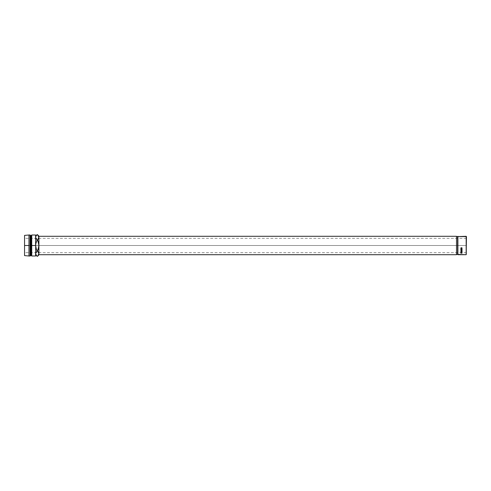 <?xml version="1.0" encoding="UTF-8"?>
<svg xmlns="http://www.w3.org/2000/svg" width="491" height="491" viewBox="0 0 491 491"><rect width="100%" height="100%" fill="white"/><g stroke="black" fill="none" stroke-linecap="round" stroke-linejoin="round"><path stroke-width="0.37" stroke-dasharray="2.46 1.84" d="M466.45 245.5L466.45 252.681L466.45 245.5L24.55 245.5L466.45 245.5L466.45 236.57L466.45 254.43L466.45 238.319L466.45 252.681L466.45 245.5L24.55 245.5L24.55 252.681L24.55 235.392L24.55 252.681L24.55 245.5L28.969 245.5L28.969 235.005L28.969 245.5L24.55 245.5L466.45 245.5L466.45 238.319L466.45 245.5M456.507 236.57L456.507 254.706L456.507 236.57M38.912 236.294L38.912 254.706L38.912 236.294M31.731 245.5L31.731 235.005L31.731 245.5L31.178 245.5L31.178 235.557L31.178 245.5L30.626 245.5L30.626 235.557L30.626 245.5L30.074 245.5L30.074 235.005L30.074 245.5L28.969 245.5L28.969 255.995L28.969 245.5L30.074 245.5L30.074 255.995L30.074 245.5L30.626 245.5L30.626 255.443L30.626 245.5L31.178 245.5L31.178 255.443L31.178 245.5L31.731 245.5L31.731 255.995L31.731 245.5L35.598 245.5L31.731 245.5M38.046 255.694L38.912 253.632L38.912 254.89L38.912 245.5L38.507 248.286L37.457 250.919L38.807 252.933L38.046 251.57L37.052 250.919L36.003 248.293L35.598 236.822L35.598 245.5L36.003 242.714L37.052 240.081L37.457 240.081L36.463 239.43L35.702 238.067L37.052 240.081L36.003 242.714L35.598 245.5L35.598 235.005L35.598 255.995L35.598 244.273L35.598 254.89L35.598 245.5L36.003 248.293L37.052 250.919L35.598 253.638L36.009 252.233L37.457 250.919L38.04 249.631L38.912 245.5L38.507 242.707L37.457 240.081L38.912 237.368L37.457 234.655L38.807 236.668M35.598 236.822L35.598 236.11L35.598 236.822M35.598 238.049L35.598 244.273L35.598 238.049M24.55 255.608L24.55 238.319L24.55 255.608M36.463 255.694L37.052 256.345L36.463 255.694M35.702 254.332L36.003 255.025L35.702 254.332M35.598 237.368L35.598 236.11L35.598 237.368M36.009 235.968L36.463 235.306L36.009 235.968M37.052 234.655L36.463 235.306L37.052 234.655M38.912 237.368L37.457 240.081L38.507 242.707L38.912 245.5L38.912 253.632L38.501 255.032M457.612 236.57L457.612 254.43L457.612 236.57M457.888 254.706L457.888 236.294L457.888 254.706M466.174 236.294L466.174 254.706L466.174 236.294M460.834 248.188L461.074 247.673L460.951 248.194M461.939 248.188L461.448 248.63L460.951 248.158L461.448 248.728L461.816 247.673L462.062 248.231L461.663 248.691M461.061 247.838L460.84 248.262M462.013 248.391L461.828 247.838M461.448 251.03L462.062 251.331L461.454 251.963L460.834 251.515L461.448 251.03M462.062 251.331L461.448 250.864L460.834 251.337M460.877 251.509L462.049 251.417M460.988 251.472L461.454 251.889L461.939 251.331L461.282 251.674L460.988 251.189L461.933 251.257M461.939 251.331L461.448 250.95L460.951 251.331L461.454 251.699M460.865 252.442L461.172 251.901L461.491 252.38L462.031 251.889L460.981 251.944L460.865 252.589M462.031 252.178L461.491 252.466L462.031 252.178M462.031 252.589L461.491 252.313L462.031 252.521M462.031 252.38L461.491 252.38L462.031 252.38M461.374 252.38L460.981 252.38L461.374 252.38M461.368 252.104L460.988 252.313L461.368 252.104M460.981 252.313L461.374 252.178L460.981 252.313M461.19 250.551L462.031 250.803L461.19 250.551L462.031 250.207L461.19 250.551M461.19 249.974L462.031 250.189L461.19 249.974M462.031 249.876L460.865 249.784L462.031 249.876M461.822 250.349L460.865 249.796L461.822 250.349M460.865 250.748L461.822 250.201L460.865 250.76M462.031 250.889L460.865 250.606L462.031 250.889M460.981 249.354L461.344 249.354L460.865 248.863L460.865 249.446M461.46 249.354L461.908 249.446L461.46 249.446L461.908 249.354L461.46 249.354L461.46 248.863L461.344 249.354M462.031 249.446L462.031 248.863L461.908 249.354M460.865 253.031L461.178 252.521L461.491 252.828L460.988 252.558L460.865 253.16M462.031 253.16L461.491 252.877L462.031 253.104M462.031 252.933L461.485 252.933L462.031 252.933M461.374 252.933L460.981 252.933L461.374 252.933M461.368 252.699L460.981 252.877L461.368 252.699M461.178 252.589L460.981 252.982L461.178 252.589L461.374 252.988M466.45 252.681L24.55 252.681M466.45 238.319L24.55 238.319"/><path stroke-width="0.74" d="M466.174 254.706L466.45 236.57L466.174 254.706L466.174 236.294L457.612 236.57L457.612 254.43L457.888 236.294L457.888 254.706L466.174 254.706L457.612 254.43L457.612 236.57L456.507 236.57L466.45 236.57L466.174 254.706M460.859 253.16L461.178 252.742L462.031 253.16L460.865 253.16L462.031 253.16L461.178 252.742L460.865 253.031M460.859 249.569L460.859 248.968L460.981 249.471L461.344 248.968L461.908 249.471L462.031 248.968L462.031 249.569L460.865 249.569L462.031 249.569L462.031 248.968L461.908 249.471L460.865 249.446L460.859 248.968L460.859 249.569M462.031 250.336L461.19 249.974L462.031 249.778L460.859 249.919L461.822 250.349L460.859 250.748L462.031 250.889L461.19 250.711L462.031 250.355L461.19 250.711L462.031 250.889L460.865 250.76L461.822 250.349L460.865 249.931L462.031 249.778L461.19 249.974L462.031 250.207M462.031 252.178L461.172 252.098L460.859 252.589L460.981 252.147L462.031 252.092L461.491 252.466L462.031 252.589L460.865 252.589L462.031 252.589L461.491 252.521L462.031 251.981M461.387 251.036L462.049 251.417L461.687 251.932L460.846 251.607L461.387 251.036M461.074 247.74L460.988 248.428L461.448 248.728L461.921 247.838L461.859 248.685L461 248.655L461.074 247.74L460.834 248.231L461.442 248.827L462.062 248.231L461.816 247.74L461.448 248.728L461.074 247.74M456.507 254.43L457.612 254.43L456.507 254.43M38.912 254.706L456.507 254.706L456.507 236.294L38.912 236.294L456.507 236.294L456.507 254.706L38.912 254.706M31.731 245.5L35.598 245.5L35.598 235.005L35.598 245.5L31.731 245.5L31.731 235.005L31.731 245.5L31.178 245.5L31.731 245.5L31.731 255.995L31.731 245.5M24.55 235.392L24.55 245.5L24.55 235.392L28.969 235.005L28.969 245.5L28.969 235.005L30.074 235.005L30.074 245.5L30.074 235.005L30.626 235.557L30.626 245.5L30.626 235.557L31.178 235.557L31.178 245.5L31.178 235.557L31.731 235.005L35.598 235.005M30.626 245.5L31.178 245.5L30.074 245.5L30.626 245.5L30.626 255.443L30.626 245.5M28.969 245.5L24.55 245.5L28.969 245.5L28.969 255.995L28.969 245.5M24.55 255.608L24.55 245.5L24.55 255.608L28.969 255.995L30.074 255.995L30.074 245.5L30.074 255.995L31.178 255.443L31.178 245.5L31.178 255.443L31.731 255.995L35.598 255.995L35.702 244.082L37.052 240.081L35.598 237.368L35.702 238.074L35.702 236.668L36.917 234.79M35.598 255.995L35.702 244.082L37.052 240.081L37.457 240.081L38.04 241.369L38.807 244.088L38.912 254.89L38.912 237.368L38.807 246.918L37.457 250.919L38.912 253.632L37.592 256.204M36.911 256.198L35.598 253.632L37.052 250.919L36.003 248.286L35.598 245.5L36.469 249.631L37.052 250.919L38.501 252.233L38.912 253.632L38.807 252.926L38.807 254.332L38.046 255.694L38.501 255.032M35.598 254.89L36.494 255.731M35.598 253.595L36.033 255.075M36.463 255.694L35.598 253.632L36.009 252.233L35.702 252.926L38.046 249.631L38.912 245.5L38.04 241.369L35.708 238.08L35.702 236.668L37.052 234.655L36.463 235.306M38.912 236.11L38.912 237.368L38.912 236.11L37.457 234.655L38.912 237.368L37.457 240.081L38.807 238.074L38.507 235.975M38.912 254L38.912 253.153M38.501 238.767L38.801 238.08L38.501 238.767M38.912 237.368L38.016 235.269M37.457 256.345L38.912 254.89M35.598 253.632L35.702 254.332M37.052 234.655L35.598 236.11M461.147 247.759L460.951 248.237L461.147 247.759M461.552 248.716L462.062 248.151L461.442 248.827L460.834 248.151L461.38 248.722M462.062 251.509L461.448 251.03L460.834 251.515L461.454 251.963L462.062 251.509M462.062 251.331L461.454 251.963L461.012 251.65M461.908 251.189L461.454 251.889L460.951 251.515L461.939 251.331L460.988 251.189M460.988 251.472L461.454 251.699M461.172 251.901L461.491 252.178M461.368 252.104L460.981 252.521L461.374 252.521L460.988 252.104M461.374 252.38L461.172 251.975M460.981 249.354L460.865 248.968M460.981 248.968L460.865 249.446M461.344 249.354L461.344 248.968M461.46 249.354L461.46 248.968M461.908 249.354L461.908 248.968M462.031 249.446L462.031 248.968M460.981 252.933L461.374 253.104L460.981 253.104L461.374 252.761L461.374 253.104L461.178 252.589L460.988 252.92M460.988 251.367L461.282 251.871L461.933 251.588L461.638 251.147L460.988 251.367"/></g></svg>
